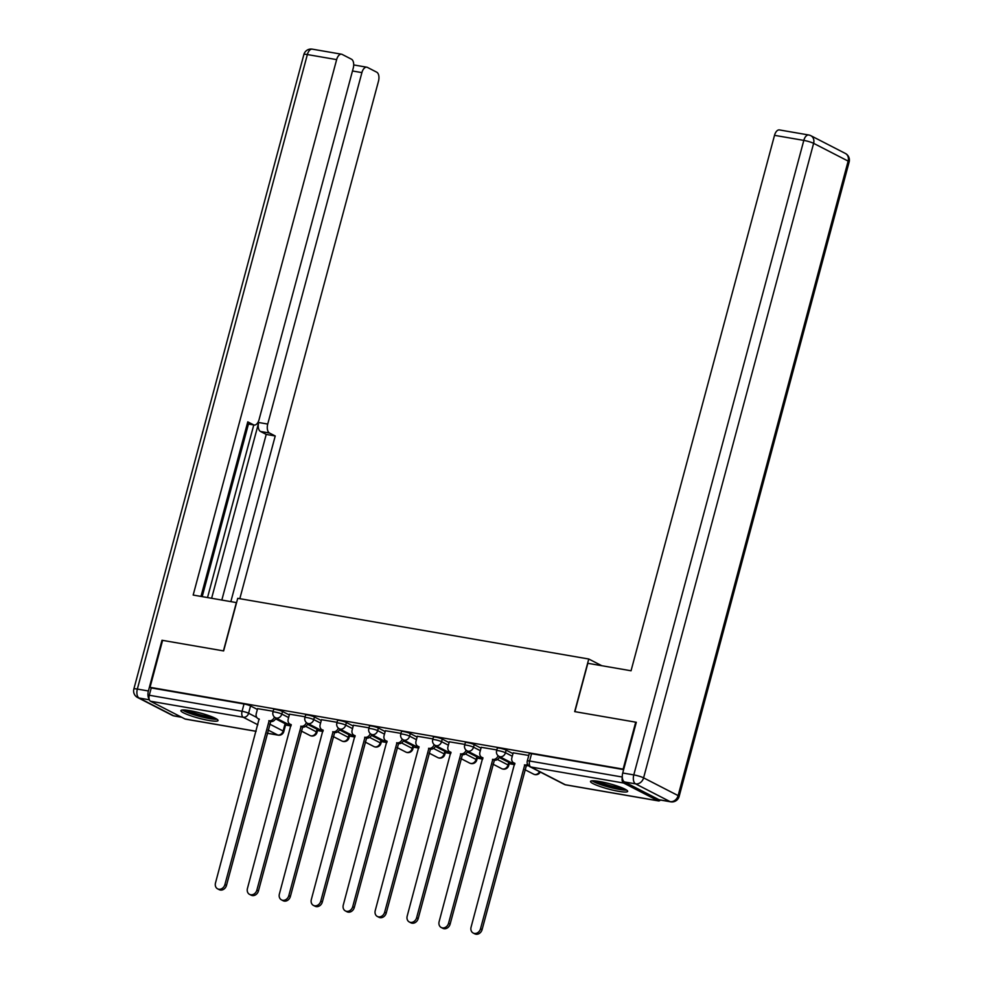 <?xml version="1.0" encoding="UTF-8"?>
<svg xmlns="http://www.w3.org/2000/svg" width="983" height="983" viewBox="0 0 983 983"><rect width="100%" height="100%" fill="white"/><g stroke="black" fill="none" stroke-linecap="round" stroke-linejoin="round"><path stroke-width="1.47" d="M289.321 714.973L282.514 711.471A4.927 0.688 -165 0 0 275.977 709.505A4.927 0.688 -165 0 0 273.655 709.48L272.955 712.073A4.927 0.688 15 0 1 275.277 712.097A4.927 0.688 15 0 1 281.814 714.063L288.633 717.565M321.269 720.49L314.462 716.988A4.927 0.688 -165 0 0 307.925 715.022A4.927 0.688 -165 0 0 305.602 715.01L304.902 717.602A4.927 0.688 15 0 1 307.224 717.627A4.927 0.688 15 0 1 313.761 719.581L320.581 723.083M353.229 726.019L346.409 722.517A4.927 0.688 -165 0 0 339.872 720.551A4.927 0.688 -165 0 0 337.55 720.527L336.85 723.119A4.927 0.688 15 0 1 339.172 723.144A4.927 0.688 15 0 1 345.709 725.11L352.528 728.612M385.176 731.536L378.357 728.034A4.927 0.688 -165 0 0 371.82 726.081A4.927 0.688 -165 0 0 369.497 726.056L368.809 728.649A4.927 0.688 15 0 1 371.132 728.673A4.927 0.688 15 0 1 377.669 730.627L384.476 734.141M417.124 737.066L410.304 733.564A4.927 0.688 -165 0 0 403.767 731.598A4.927 0.688 -165 0 0 401.445 731.573L400.757 734.178A4.927 0.688 15 0 1 403.079 734.19A4.927 0.688 15 0 1 409.616 736.156L416.423 739.658M449.071 742.595L442.264 739.081A4.927 0.688 -165 0 0 435.727 737.127A4.927 0.688 -165 0 0 433.405 737.103L432.704 739.695A4.927 0.688 15 0 1 435.027 739.72A4.927 0.688 15 0 1 441.564 741.686L448.383 745.188M481.019 748.112L474.211 744.61A4.927 0.688 -165 0 0 467.675 742.644A4.927 0.688 -165 0 0 465.352 742.632L464.652 745.225A4.927 0.688 15 0 1 466.974 745.237A4.927 0.688 15 0 1 473.511 747.203L480.331 750.705M512.979 753.642L506.159 750.14A4.927 0.688 -165 0 0 499.622 748.174A4.927 0.688 -165 0 0 497.3 748.149L496.599 750.742A4.927 0.688 15 0 1 498.934 750.766A4.927 0.688 15 0 1 505.459 752.732L512.278 756.234M618.602 791.303A19.242 2.703 -165 0 0 627.67 791.389A19.242 2.703 -165 0 0 618.577 786.498A19.242 2.703 -165 0 0 599.569 781.522A19.242 2.703 -165 0 0 590.5 781.436A19.242 2.703 -165 0 0 599.593 786.326A19.242 2.703 -165 0 0 618.602 791.303M208.986 720.478A19.242 2.703 -165 0 0 218.054 720.564A19.242 2.703 -165 0 0 208.961 715.673A19.242 2.703 -165 0 0 189.952 710.697A19.242 2.703 -165 0 0 180.897 710.611A19.242 2.703 -165 0 0 189.989 715.501A19.242 2.703 -165 0 0 208.986 720.478M285.549 725.024L290.98 725.97M317.509 730.553L322.928 731.487M349.456 736.07L354.888 737.017M381.404 741.6L386.835 742.534M413.351 747.129L418.783 748.063M445.299 752.646L450.73 753.592M477.259 758.176L482.678 759.109M509.206 763.693L514.637 764.639M256.108 731.34L185.418 719.126A4.927 2.654 -80.2 0 1 184.988 718.978L150.46 701.223A4.927 2.654 -80.2 0 1 149.281 695.251L151.247 687.94L244.017 703.975A4.927 0.688 15 0 1 250.554 705.941L257.374 709.443M275.572 718.806L285.095 723.697L283.129 731.008A4.927 0.688 15 0 1 283.804 731.573L285.758 724.262A4.927 0.688 -165 0 0 285.095 723.697M635.706 722.173L574.674 711.618L588.768 659.015L237.726 598.328L223.632 650.918L162.6 640.375L150.03 687.314L623.136 769.111L635.706 722.173L636.271 722.456M151.247 687.94L150.03 687.314M622.313 777.381A4.927 2.654 99.8 0 0 623.566 783.021L658.094 800.776A4.927 2.654 99.8 0 0 658.524 800.924A4.927 2.654 99.8 0 0 660.416 800.051M528.768 755.46L513.187 752.843M496.82 749.931L481.24 747.313M505.717 759.798L507.277 760.609M464.873 744.414L449.292 741.796M473.769 754.28L475.33 755.079M432.925 738.884L417.333 736.267M441.822 748.751L443.382 749.562M400.966 733.367L385.385 730.738M409.862 743.234L411.422 744.033M369.018 727.838L353.438 725.221M377.914 737.705L379.475 738.516M337.071 722.321L321.49 719.691M345.967 732.188L347.527 732.986M305.123 716.791L289.543 714.174M314.019 726.658L315.58 727.457M307.532 724.336L317.042 729.226L316.342 731.819A4.927 0.688 15 0 1 317.017 732.384L317.706 729.791A4.927 0.688 -165 0 0 317.042 729.226M339.479 729.853L348.99 734.743L348.289 737.336A4.927 0.688 15 0 1 348.965 737.914L349.653 735.321A4.927 0.688 -165 0 0 348.99 734.743M371.427 735.382L380.937 740.273L380.249 742.865A4.927 0.688 15 0 1 380.913 743.431L381.613 740.838A4.927 0.688 -165 0 0 380.937 740.273M403.374 740.899L412.885 745.79L412.196 748.395A4.927 0.688 15 0 1 412.86 748.96L413.56 746.367A4.927 0.688 -165 0 0 412.885 745.79M435.322 746.429L444.844 751.319L444.144 753.912A4.927 0.688 15 0 1 444.808 754.477L445.508 751.884A4.927 0.688 -165 0 0 444.844 751.319M467.281 751.946L476.792 756.849L476.091 759.441A4.927 0.688 15 0 1 476.767 760.006L477.455 757.414A4.927 0.688 -165 0 0 476.792 756.849M499.229 757.475L508.739 762.366L508.039 764.958A4.927 0.688 15 0 1 508.715 765.536L509.403 762.931A4.927 0.688 -165 0 0 508.739 762.366M601.78 665.712L588.768 659.015M273.176 711.262L257.583 708.645M282.06 721.129L283.632 721.94M623.64 769.615L531.57 753.691A4.927 0.688 -165 0 0 529.247 753.678L527.293 760.989A4.927 0.688 15 0 1 529.616 761.014L622.288 777.037M513.2 752.769L511.873 757.758A4.927 4.104 -62.8 0 0 513.704 762.857A4.927 4.104 -62.8 0 0 514.699 763.189L471.078 927.178A5.677 4.718 -62.8 0 0 473.192 933.039A5.677 4.718 -62.8 0 0 480.503 928.8L524.738 764.921A4.927 4.104 -62.8 0 0 527.576 764.332M528.362 765.536A4.927 4.104 117.2 0 1 526.323 765.745L482.088 929.623A5.677 4.718 117.2 0 1 474.789 933.85L473.192 933.039M524.431 764.872L526.016 765.683M481.252 747.24L479.913 752.241A4.927 4.104 -62.8 0 0 481.756 757.328A4.927 4.104 -62.8 0 0 482.751 757.66L439.131 921.649A5.677 4.718 -62.8 0 0 441.244 927.51A5.677 4.718 -62.8 0 0 448.555 923.283L492.79 759.404A4.927 4.104 -62.8 0 0 498.062 755.681M499.597 756.652A4.927 4.104 117.2 0 1 494.375 760.215L450.14 924.094A5.677 4.718 117.2 0 1 442.829 928.321L441.244 927.51M492.483 759.343L494.068 760.166M449.305 741.723L447.965 746.711A4.927 4.104 -62.8 0 0 449.809 751.811A4.927 4.104 -62.8 0 0 450.804 752.142L407.183 916.131A5.677 4.718 -62.8 0 0 409.297 921.98A5.677 4.718 -62.8 0 0 416.608 917.753L460.83 753.875A4.927 4.104 -62.8 0 0 466.114 750.152M467.638 751.135A4.927 4.104 117.2 0 1 462.415 754.686L418.193 918.577A5.677 4.718 117.2 0 1 410.882 922.804L409.297 921.98M460.523 753.826L462.108 754.637M624.5 781.952L659.028 799.707L670.087 801.612L635.559 783.856L624.5 781.952A7.397 3.981 -80.2 0 1 622.731 772.994L636.32 722.272L574.883 711.655L587.834 663.304L631.049 670.775L774.518 135.335A7.397 3.981 -80.2 0 1 779.445 129.928L808.726 134.99A7.397 3.981 99.8 0 0 803.811 140.397L774.518 135.335M670.725 801.833A7.397 7.397 0 0 0 679.13 796.451A7.397 1.032 -165 0 0 678.123 795.603L848.145 161.101L813.617 143.334L643.595 777.848L678.123 795.603A7.397 6.144 -62.8 0 1 670.087 801.612A7.397 3.981 99.8 0 0 670.725 801.833L659.667 799.916A7.397 3.981 -80.2 0 1 659.028 799.707M236.571 602.628L193.172 595.059L336.641 59.619L307.36 54.556L137.337 689.071L148.396 690.975L161.986 640.265L223.436 650.893L236.387 602.53M211.628 598.254L258.713 422.506L267.732 424.066L361.904 72.607L352.479 70.985M267.732 424.066A7.397 3.981 99.8 0 0 269.489 433.024L260.483 431.463A7.397 3.981 -80.2 0 1 258.713 422.506M230.858 601.571L275.228 435.973L269.489 433.024M239.815 598.684L378.492 81.147A7.397 3.981 99.8 0 0 376.735 72.189L367.458 67.422A7.397 3.981 99.8 0 0 366.819 67.2A7.397 3.981 99.8 0 0 361.904 72.607M247.274 423.722L253.503 424.803A7.397 3.981 99.8 0 0 254.142 425.025A7.397 3.981 99.8 0 0 259.07 419.606L353.241 68.159A7.397 3.981 99.8 0 0 351.472 59.201L342.195 54.434A7.397 3.981 99.8 0 0 341.568 54.212A7.397 3.981 99.8 0 0 336.641 59.619M253.503 424.803L247.777 421.854L200.999 596.411M148.396 690.975A7.397 3.981 99.8 0 0 149.121 698.999M207.524 597.541L253.774 424.951M248.453 424.029L202.203 596.62M353.696 64.927A7.397 3.981 -80.2 0 1 353.708 64.939L366.819 67.2M221.839 600.023L266.221 434.412L260.483 431.463M266.221 434.412L275.228 435.973M625.151 789.226A16.65 2.335 15 0 1 611.844 787.506A16.65 2.335 15 0 1 595.772 782.136A16.65 2.335 15 0 1 593.769 780.809M597.111 781.141A15.409 2.163 -165 0 0 622.092 787.825M592.085 780.821A19.119 2.679 -165 0 0 593.72 781.78A19.119 2.679 -165 0 0 610.848 787.616A19.119 2.679 -165 0 0 626.601 790.074M215.535 718.401A16.65 2.335 15 0 1 202.228 716.681A16.65 2.335 15 0 1 186.156 711.311A16.65 2.335 15 0 1 184.153 709.984M187.507 710.316A15.409 2.163 -165 0 0 212.475 717M182.469 709.996A19.119 2.679 -165 0 0 184.104 710.955A19.119 2.679 -165 0 0 201.232 716.804A19.119 2.679 -165 0 0 216.985 719.249M417.357 736.193L416.018 741.194A4.927 4.104 -62.8 0 0 417.861 746.281A4.927 4.104 -62.8 0 0 418.844 746.613L375.236 910.602A5.677 4.718 -62.8 0 0 377.349 916.463A5.677 4.718 -62.8 0 0 384.648 912.236L428.883 748.346A4.927 4.104 -62.8 0 0 434.154 744.635M435.69 745.605A4.927 4.104 117.2 0 1 430.468 749.169L386.233 913.047A5.677 4.718 117.2 0 1 378.934 917.274L377.349 916.463M428.576 748.296L430.161 749.107M385.41 730.676L384.07 735.665A4.927 4.104 -62.8 0 0 385.914 740.764A4.927 4.104 -62.8 0 0 386.897 741.096L343.276 905.073A5.677 4.718 -62.8 0 0 345.402 910.934A5.677 4.718 -62.8 0 0 352.7 906.707L396.935 742.829A4.927 4.104 -62.8 0 0 402.207 739.105M403.743 740.076A4.927 4.104 117.2 0 1 398.52 743.64L354.285 907.518A5.677 4.718 117.2 0 1 346.987 911.757L345.402 910.934M396.628 742.779L398.213 743.59M353.45 725.147L352.123 730.148A4.927 4.104 -62.8 0 0 353.954 735.235A4.927 4.104 -62.8 0 0 354.949 735.567L311.328 899.556A5.677 4.718 -62.8 0 0 313.442 905.417A5.677 4.718 -62.8 0 0 320.753 901.178L364.988 737.299A4.927 4.104 -62.8 0 0 370.259 733.588M371.795 734.559A4.927 4.104 117.2 0 1 366.573 738.122L322.338 902.001A5.677 4.718 117.2 0 1 315.039 906.228L313.442 905.417M364.681 737.25L366.266 738.061M321.502 719.63L320.163 724.618A4.927 4.104 -62.8 0 0 322.006 729.718A4.927 4.104 -62.8 0 0 323.002 730.037L279.381 894.026A5.677 4.718 -62.8 0 0 281.494 899.887A5.677 4.718 -62.8 0 0 288.805 895.66L333.04 731.782A4.927 4.104 -62.8 0 0 338.312 728.059M339.848 729.03A4.927 4.104 117.2 0 1 334.625 732.593L290.39 896.471A5.677 4.718 117.2 0 1 283.079 900.711L281.494 899.887M332.733 731.721L334.318 732.544M289.555 714.1L288.216 719.089A4.927 4.104 -62.8 0 0 290.059 724.188A4.927 4.104 -62.8 0 0 291.054 724.52L247.433 888.509A5.677 4.718 -62.8 0 0 249.547 894.37A5.677 4.718 -62.8 0 0 256.858 890.131L301.081 726.253A4.927 4.104 -62.8 0 0 306.364 722.53M307.888 723.513A4.927 4.104 117.2 0 1 302.666 727.076L258.443 890.954A5.677 4.718 117.2 0 1 251.132 895.181L249.547 894.37M300.773 726.204L302.359 727.015M257.607 708.571L256.268 713.572A4.927 4.104 -62.8 0 0 258.111 718.659A4.927 4.104 -62.8 0 0 259.094 718.991L215.486 882.98A5.677 4.718 -62.8 0 0 217.599 888.841A5.677 4.718 -62.8 0 0 224.898 884.614L269.133 720.736A4.927 4.104 -62.8 0 0 274.404 717.012M275.94 717.983A4.927 4.104 117.2 0 1 270.718 721.547L226.483 885.425A5.677 4.718 117.2 0 1 219.184 889.652L217.599 888.841M268.826 720.674L270.411 721.497M282.514 711.471L281.814 714.063A4.927 4.104 117.2 0 1 276.456 718.069A4.927 4.104 -62.8 0 1 275.461 717.737L291.042 725.749M314.462 716.988L313.761 719.581A4.927 4.104 117.2 0 1 308.404 723.599A4.927 4.104 -62.8 0 1 307.409 723.267L322.989 731.278M346.409 722.517L345.709 725.11A4.927 4.104 117.2 0 1 340.351 729.116A4.927 4.104 -62.8 0 1 339.368 728.784L354.937 736.795M378.357 728.034L377.669 730.627A4.927 4.104 117.2 0 1 372.299 734.645A4.927 4.104 -62.8 0 1 371.316 734.313L386.897 742.325M410.304 733.564L409.616 736.156A4.927 4.104 117.2 0 1 404.259 740.162A4.927 4.104 -62.8 0 1 403.263 739.83L418.844 747.842M442.264 739.081L441.564 741.686A4.927 4.104 117.2 0 1 436.206 745.692A4.927 4.104 -62.8 0 1 435.211 745.36L450.792 753.371M474.211 744.61L473.511 747.203A4.927 4.104 117.2 0 1 468.154 751.209A4.927 4.104 -62.8 0 1 467.158 750.889L482.739 758.901M506.159 750.14L505.459 752.732A4.927 4.104 117.2 0 1 500.101 756.738A4.927 4.104 -62.8 0 1 499.118 756.406L514.687 764.418M250.554 705.941L248.601 713.253L256.772 717.455M269.711 724.115L283.129 731.008A4.927 4.104 -62.8 0 1 277.771 735.014L268.126 730.062M257.865 724.79L243.243 717.258L150.46 701.223M184.988 718.978L256.133 731.278M267.278 733.207L277.771 735.014A4.927 2.654 99.8 0 0 278.189 735.161A4.927 4.927 0 0 0 283.804 731.573M623.566 783.021L530.795 766.986L565.323 784.741L658.094 800.776M305.713 726.351L316.342 731.819A4.927 4.104 -62.8 0 1 310.984 735.825A4.927 4.104 -62.8 0 1 309.989 735.493A4.927 4.927 0 0 0 317.017 732.384M337.661 731.868L348.289 737.336A4.927 4.104 -62.8 0 1 342.932 741.354A4.927 4.104 -62.8 0 1 341.937 741.022A4.927 4.927 0 0 0 348.965 737.914M369.608 737.397L380.249 742.865A4.927 4.104 -62.8 0 1 374.879 746.871A4.927 4.104 -62.8 0 1 373.896 746.539A4.927 4.927 0 0 0 380.913 743.431M401.555 742.927L412.196 748.395A4.927 4.104 -62.8 0 1 406.839 752.4A4.927 4.104 -62.8 0 1 405.844 752.069A4.927 4.927 0 0 0 412.86 748.96M433.515 748.444L444.144 753.912A4.927 4.104 -62.8 0 1 438.787 757.918A4.927 4.104 -62.8 0 1 437.791 757.586A4.927 4.927 0 0 0 444.808 754.477M465.463 753.973L476.091 759.441A4.927 4.104 -62.8 0 1 470.734 763.447A4.927 4.104 -62.8 0 1 469.739 763.115A4.927 4.927 0 0 0 476.767 760.006M497.41 759.49L508.039 764.958A4.927 4.104 -62.8 0 1 502.682 768.976A4.927 4.104 -62.8 0 1 501.686 768.645A4.927 4.927 0 0 0 508.715 765.536M540.281 772.036A4.927 4.927 0 0 1 533.646 774.162A4.927 4.104 -62.8 0 0 534.629 774.493A4.927 4.104 -62.8 0 0 539.544 771.655M531.57 753.691L529.616 761.014A4.927 2.654 -80.2 0 0 530.795 766.986A4.927 4.104 117.2 0 1 529.8 766.654L564.328 784.409A4.927 4.927 0 0 0 565.741 784.876L658.524 800.924M244.017 703.975L242.064 711.287A4.927 0.688 15 0 1 248.601 713.253A4.927 4.104 -62.8 0 1 243.243 717.258A4.927 2.654 -80.2 0 1 242.064 711.287L149.281 695.251M565.741 784.876A4.927 2.654 99.8 0 1 565.323 784.741A4.927 4.104 117.2 0 1 564.328 784.409M524.738 764.921L526.323 765.745M480.503 928.8L482.088 929.623M492.79 759.404L494.375 760.215M448.555 923.283L450.14 924.094M460.83 753.875L462.415 754.686M416.608 917.753L418.193 918.577M622.731 772.994L633.789 774.899L803.811 140.397A7.397 1.032 -165 0 1 813.617 143.334A7.397 6.144 -62.8 0 0 810.852 135.703L845.38 153.459A7.397 6.144 117.2 0 1 848.145 161.101A7.397 1.032 -165 0 1 849.152 161.949A7.397 7.397 0 0 0 845.38 153.459M809.365 135.199A7.397 3.981 99.8 0 0 808.726 134.99A7.397 7.397 0 0 1 810.852 135.703M633.789 774.899A7.397 3.981 99.8 0 0 635.559 783.856A7.397 6.144 117.2 0 0 643.595 777.848A7.397 1.032 -165 0 0 633.789 774.899M149.342 699.798L139.107 698.028L173.635 715.784L181.376 717.123M312.275 49.15A7.397 7.397 0 0 0 303.87 54.532A7.397 1.032 -165 0 1 307.36 54.556A7.397 3.981 -80.2 0 1 312.275 49.15L341.568 54.212M174.274 715.993A7.397 3.981 -80.2 0 1 173.635 715.784A7.397 6.144 -62.8 0 1 172.148 715.28A7.397 7.397 0 0 0 174.274 715.993L181.683 717.283M133.848 689.034A7.397 7.397 0 0 0 137.62 697.525A7.397 6.144 117.2 0 0 139.107 698.028A7.397 3.981 -80.2 0 1 137.337 689.071A7.397 1.032 -165 0 0 133.848 689.034L303.87 54.532M428.883 748.346L430.468 749.169M384.648 912.236L386.233 913.047M396.935 742.829L398.52 743.64M352.7 906.707L354.285 907.518M364.988 737.299L366.573 738.122M320.753 901.178L322.338 902.001M333.04 731.782L334.625 732.593M288.805 895.66L290.39 896.471M301.081 726.253L302.666 727.076M256.858 890.131L258.443 890.954M269.133 720.736L270.718 721.547M224.898 884.614L226.483 885.425M533.646 774.162L524.947 769.689M496.599 750.742A4.927 4.927 0 0 0 499.118 756.406M501.686 768.645L492.987 764.172M464.652 745.225A4.927 4.927 0 0 0 467.158 750.889M469.739 763.115L461.039 758.643M432.704 739.695A4.927 4.927 0 0 0 435.211 745.36M437.791 757.586L429.092 753.113M400.757 734.178A4.927 4.927 0 0 0 403.263 739.83M405.844 752.069L397.144 747.596M368.809 728.649A4.927 4.927 0 0 0 371.316 734.313M373.896 746.539L365.197 742.067M336.85 723.119A4.927 4.927 0 0 0 339.368 728.784M341.937 741.022L333.237 736.55M304.902 717.602A4.927 4.927 0 0 0 307.409 723.267M309.989 735.493L301.289 731.02M272.955 712.073A4.927 4.927 0 0 0 275.461 717.737M267.253 733.269L278.189 735.161M527.293 760.989A4.927 4.927 0 0 0 529.8 766.654M513.704 762.857L514.945 763.496M481.756 757.328L482.985 757.967M449.809 751.811L451.037 752.437M679.13 796.451L849.152 161.949M172.148 715.28L137.62 697.525M254.142 425.025L247.249 423.833M417.861 746.281L419.09 746.92M385.914 740.764L387.142 741.391M353.954 735.235L355.195 735.874M322.006 729.718L323.235 730.344M290.059 724.188L291.287 724.827M258.111 718.659L259.34 719.298"/></g></svg>
